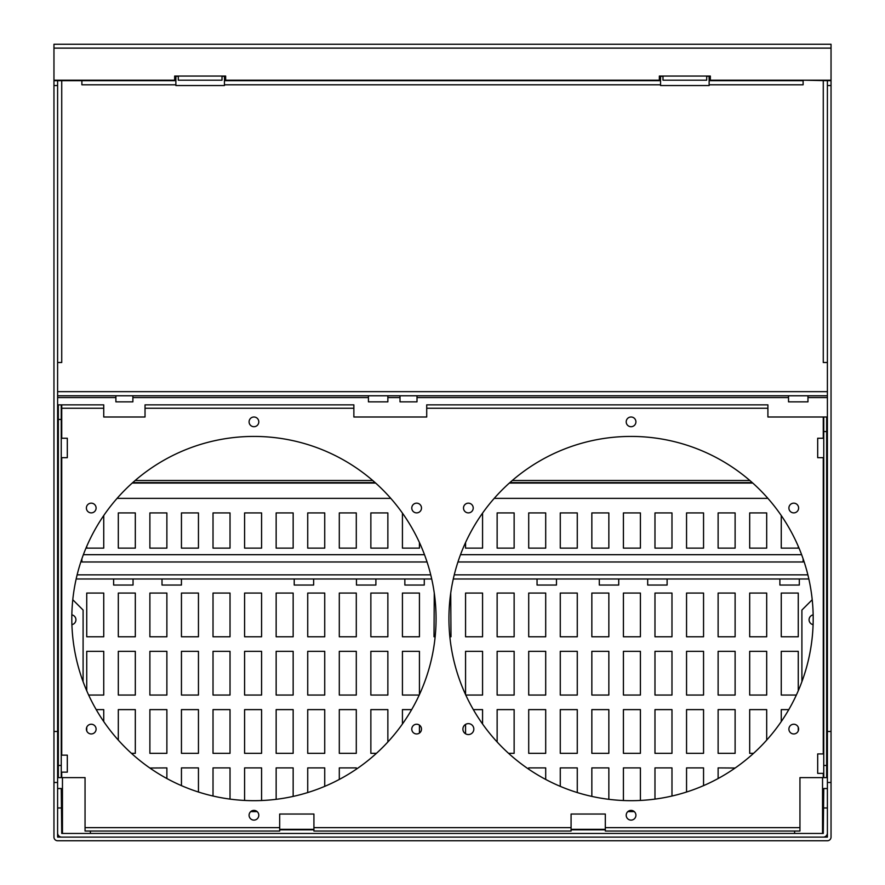 <?xml version="1.0" encoding="UTF-8"?>
<svg xmlns="http://www.w3.org/2000/svg" width="885" height="885" viewBox="0 0 885 885"><rect width="100%" height="100%" fill="white"/><g stroke="black" fill="none" stroke-linecap="round" stroke-linejoin="round"><path stroke-width="1.33" d="M57.602 85.535L57.602 837.11L827.398 837.11L827.398 80.679L831.037 80.679L831.037 837.11A3.64 3.64 0 0 1 827.398 840.75L57.602 840.75A3.64 3.64 0 0 1 53.963 837.11L53.963 80.679L57.602 80.679L57.602 85.535L53.963 85.535M58.333 743.621L57.602 595.483M83.102 681.682L83.102 610.053L72.791 599.742M71.851 614.876A4.978 4.978 0 0 1 71.917 624.655M57.602 731.475L53.963 731.475M827.398 731.475L831.037 731.475M826.667 743.621L827.398 743.621M812.209 599.742L801.899 610.053L801.899 681.682M826.911 743.621L826.667 595.483M813.083 624.655A4.978 4.978 0 0 1 813.149 614.876M57.602 788.535L61.253 788.535L61.729 833.46L823.271 833.46L823.747 788.535L827.398 788.535M823.747 807.972L827.398 807.972L827.398 832.984A4.126 4.126 0 0 1 823.271 837.11L61.729 837.11A4.126 4.126 0 0 1 57.602 832.984L57.602 807.972L61.253 807.972M58.333 578.978L57.602 578.978M827.398 578.978L826.667 578.978M83.378 554.685L424.501 554.685M460.499 554.685L801.622 554.685M808.835 578.978L453.286 578.978M431.714 578.978L76.165 578.978M58.333 550.558L57.602 550.558M826.667 550.558L827.398 550.558M803.115 558.811L803.115 561.975L457.943 561.975M494.239 498.355L767.892 498.355M427.057 561.975L81.885 561.975L81.885 558.811M117.108 498.355L390.761 498.355M57.602 483.055L58.333 483.055M826.667 483.055L827.398 483.055M57.602 482.568L58.333 482.568M132.783 482.568L375.085 482.568M509.915 482.568L752.217 482.568M826.667 482.568L827.398 482.568M57.602 395.783L827.398 395.783M831.037 48.133L53.963 48.133L53.963 44.25L831.037 44.25L831.037 80.192L709.128 80.192L709.128 76.309L706.706 76.309M709.128 80.192L709.128 85.535L660.564 85.535L660.564 80.679L224.436 80.679L224.436 85.535L175.872 85.535L175.872 80.679L57.602 80.679M709.128 80.679L803.115 80.679L803.115 84.805L709.128 84.805M662.998 76.309L660.564 76.309L660.564 80.679M827.398 80.679L803.115 80.192M823.271 80.679L823.271 362.507L827.398 362.507L827.398 391.657L57.602 391.657L57.602 362.507L61.729 362.507L61.729 80.679M175.872 84.805L81.885 84.805L81.885 80.192M660.564 80.192L224.436 80.192L224.436 76.309L222.002 76.309M178.294 76.309L175.872 76.309L175.872 80.679M618.726 578.978L618.726 585.04L599.3 585.04L599.3 578.978M556.477 578.978L556.477 585.04L537.051 585.04L537.051 578.978M424.28 578.978L424.28 585.04L404.854 585.04L404.854 578.978M181.436 578.978L181.436 585.04L162.01 585.04L162.01 578.978M313.644 578.978L313.644 585.04L294.218 585.04L294.218 578.978M375.893 578.978L375.893 585.04L356.456 585.04L356.456 578.978M133.049 578.978L133.049 585.04L113.623 585.04L113.623 578.978M799.31 578.978L799.31 585.04L779.884 585.04L779.884 578.978M667.113 578.978L667.113 585.04L647.687 585.04L647.687 578.978M387.862 395.783L387.862 401.856L368.437 401.856L368.437 395.783M807.972 395.783L807.972 401.856L788.535 401.856L788.535 395.783M400.009 395.783L400.009 401.856L417.001 401.856L417.001 395.783M115.891 395.783L115.891 401.856L132.883 401.856L132.883 395.783M244.592 548.136L244.592 512.924L261.584 512.924L261.584 548.136L244.592 548.136M822.541 833.46L822.541 777.616M62.459 833.46L62.459 777.616M435.154 636.769L434.004 636.769L434.269 593.061M450.731 593.061L450.996 636.769L449.845 636.769M419.435 725.125L419.435 733.068M402.432 724.007L402.432 709.615L411.669 709.615M419.224 695.046L402.432 695.046L402.432 651.338L419.435 651.338L419.435 694.592M402.432 636.769L402.432 593.061L419.435 593.061L419.435 636.769L402.432 636.769M376.435 753.334L370.859 753.334L370.859 709.615L387.862 709.615L387.862 741.984M370.859 695.046L370.859 651.338L387.862 651.338L387.862 695.046L370.859 695.046M370.859 636.769L370.859 593.061L387.862 593.061L387.862 636.769L370.859 636.769M356.29 709.615L356.29 753.334L339.298 753.334L339.298 709.615L356.29 709.615M339.298 779.442L339.298 767.903L356.29 767.903L356.29 769.198M339.298 695.046L339.298 651.338L356.29 651.338L356.29 695.046L339.298 695.046M339.298 636.769L339.298 593.061L356.29 593.061L356.29 636.769L339.298 636.769M324.729 709.615L324.729 753.334L307.726 753.334L307.726 709.615L324.729 709.615M307.726 792.562L307.726 767.903L324.729 767.903L324.729 786.367M307.726 695.046L307.726 651.338L324.729 651.338L324.729 695.046L307.726 695.046M307.726 636.769L307.726 593.061L324.729 593.061L324.729 636.769L307.726 636.769M293.156 709.615L293.156 753.334L276.153 753.334L276.153 709.615L293.156 709.615M276.153 799.321L276.153 767.903L293.156 767.903L293.156 796.411M276.153 695.046L276.153 651.338L293.156 651.338L293.156 695.046L276.153 695.046M276.153 636.769L276.153 593.061L293.156 593.061L293.156 636.769L276.153 636.769M261.584 709.615L261.584 753.334L244.592 753.334L244.592 709.615L261.584 709.615M244.592 800.438L244.592 767.903L261.584 767.903L261.584 800.527M257.148 811.611L250.72 811.611M244.592 695.046L244.592 651.338L261.584 651.338L261.584 695.046L244.592 695.046M244.592 636.769L244.592 593.061L261.584 593.061L261.584 636.769L244.592 636.769M230.023 709.615L230.023 753.334L213.019 753.334L213.019 709.615L230.023 709.615M213.019 796.024L213.019 767.903L230.023 767.903L230.023 799.1M213.019 695.046L213.019 651.338L230.023 651.338L230.023 695.046L213.019 695.046M213.019 636.769L213.019 593.061L230.023 593.061L230.023 636.769L213.019 636.769M198.45 709.615L198.45 753.334L181.447 753.334L181.447 709.615L198.45 709.615M181.447 785.637L181.447 767.903L198.45 767.903L198.45 792.02M181.447 695.046L181.447 651.338L198.45 651.338L198.45 695.046L181.447 695.046M181.447 636.769L181.447 593.061L198.45 593.061L198.45 636.769L181.447 636.769M166.878 709.615L166.878 753.334L149.886 753.334L149.886 709.615L166.878 709.615M149.886 768.025L166.878 767.903L166.878 778.523M149.886 695.046L149.886 651.338L166.878 651.338L166.878 695.046L149.886 695.046M149.886 636.769L149.886 593.061L166.878 593.061L166.878 636.769L149.886 636.769M118.313 740.114L118.313 709.615L135.316 709.615L135.316 753.334L131.434 753.334M118.313 695.046L118.313 651.338L135.316 651.338L135.316 695.046L118.313 695.046M118.313 636.769L118.313 593.061L135.316 593.061L135.316 636.769L118.313 636.769M96.211 709.615L103.744 709.615L103.744 721.574M86.741 730.933L86.741 727.249M86.741 690.787L86.741 651.338L103.744 651.338L103.744 695.046L88.655 695.046M86.741 636.769L86.741 593.061L103.744 593.061L103.744 636.769L86.741 636.769M465.565 724.395L465.565 733.787M482.568 724.007L482.568 709.615L473.331 709.615M465.776 695.046L482.568 695.046L482.568 651.338L465.565 651.338L465.565 694.592M482.568 636.769L482.568 593.061L465.565 593.061L465.565 636.769L482.568 636.769M508.565 753.334L514.141 753.334L514.141 709.615L497.138 709.615L497.138 741.984M514.141 695.046L514.141 651.338L497.138 651.338L497.138 695.046L514.141 695.046M514.141 636.769L514.141 593.061L497.138 593.061L497.138 636.769L514.141 636.769M528.71 709.615L528.71 753.334L545.702 753.334L545.702 709.615L528.71 709.615M545.702 779.442L545.702 767.903L528.71 767.903L528.71 769.198M545.702 695.046L545.702 651.338L528.71 651.338L528.71 695.046L545.702 695.046M545.702 636.769L545.702 593.061L528.71 593.061L528.71 636.769L545.702 636.769M560.271 709.615L560.271 753.334L577.274 753.334L577.274 709.615L560.271 709.615M577.274 792.562L577.274 767.903L560.271 767.903L560.271 786.367M577.274 695.046L577.274 651.338L560.271 651.338L560.271 695.046L577.274 695.046M577.274 636.769L577.274 593.061L560.271 593.061L560.271 636.769L577.274 636.769M591.844 709.615L591.844 753.334L608.847 753.334L608.847 709.615L591.844 709.615M608.847 799.321L608.847 767.903L591.844 767.903L591.844 796.411M608.847 695.046L608.847 651.338L591.844 651.338L591.844 695.046L608.847 695.046M608.847 636.769L608.847 593.061L591.844 593.061L591.844 636.769L608.847 636.769M623.416 709.615L623.416 753.334L640.408 753.334L640.408 709.615L623.416 709.615M640.408 800.438L640.408 767.903L623.416 767.903L623.416 800.527M627.852 811.611L634.279 811.611M640.408 695.046L640.408 651.338L623.416 651.338L623.416 695.046L640.408 695.046M640.408 636.769L640.408 593.061L623.416 593.061L623.416 636.769L640.408 636.769M654.977 709.615L654.977 753.334L671.981 753.334L671.981 709.615L654.977 709.615M671.981 796.024L671.981 767.903L654.977 767.903L654.977 799.1M671.981 695.046L671.981 651.338L654.977 651.338L654.977 695.046L671.981 695.046M671.981 636.769L671.981 593.061L654.977 593.061L654.977 636.769L671.981 636.769M686.55 709.615L686.55 753.334L703.553 753.334L703.553 709.615L686.55 709.615M703.553 785.637L703.553 767.903L686.55 767.903L686.55 792.02M703.553 695.046L703.553 651.338L686.55 651.338L686.55 695.046L703.553 695.046M703.553 636.769L703.553 593.061L686.55 593.061L686.55 636.769L703.553 636.769M718.122 709.615L718.122 753.334L735.114 753.334L735.114 709.615L718.122 709.615M735.114 768.025L718.122 767.903L718.122 778.523M735.114 695.046L735.114 651.338L718.122 651.338L718.122 695.046L735.114 695.046M735.114 636.769L735.114 593.061L718.122 593.061L718.122 636.769L735.114 636.769M766.687 740.114L766.687 709.615L749.683 709.615L749.683 753.334L753.566 753.334M766.687 695.046L766.687 651.338L749.683 651.338L749.683 695.046L766.687 695.046M766.687 636.769L766.687 593.061L749.683 593.061L749.683 636.769L766.687 636.769M788.789 709.615L781.256 709.615L781.256 721.574M798.259 730.944L798.259 727.249M798.259 690.787L798.259 651.338L781.256 651.338L781.256 695.046L796.345 695.046M798.259 636.769L798.259 593.061L781.256 593.061L781.256 636.769L798.259 636.769M419.435 542.516L419.435 548.136L402.432 548.136L402.432 513.101M387.862 512.924L387.862 548.136L370.859 548.136L370.859 512.924L387.862 512.924M356.29 512.924L356.29 548.136L339.298 548.136L339.298 512.924L356.29 512.924M324.729 512.924L324.729 548.136L307.726 548.136L307.726 512.924L324.729 512.924M293.156 512.924L293.156 548.136L276.153 548.136L276.153 512.924L293.156 512.924M230.023 512.924L230.023 548.136L213.019 548.136L213.019 512.924L230.023 512.924M198.45 512.924L198.45 548.136L181.447 548.136L181.447 512.924L198.45 512.924M166.878 512.924L166.878 548.136L149.886 548.136L149.886 512.924L166.878 512.924M135.316 512.924L135.316 548.136L118.313 548.136L118.313 512.924L135.316 512.924M103.744 515.546L103.744 548.136L86.741 548.136L86.741 546.333M465.565 542.516L465.565 548.136L482.568 548.136L482.568 513.101M497.138 512.924L497.138 548.136L514.141 548.136L514.141 512.924L497.138 512.924M528.71 512.924L528.71 548.136L545.702 548.136L545.702 512.924L528.71 512.924M560.271 512.924L560.271 548.136L577.274 548.136L577.274 512.924L560.271 512.924M591.844 512.924L591.844 548.136L608.847 548.136L608.847 512.924L591.844 512.924M623.416 512.924L623.416 548.136L640.408 548.136L640.408 512.924L623.416 512.924M654.977 512.924L654.977 548.136L671.981 548.136L671.981 512.924L654.977 512.924M686.55 512.924L686.55 548.136L703.553 548.136L703.553 512.924L686.55 512.924M718.122 512.924L718.122 548.136L735.114 548.136L735.114 512.924L718.122 512.924M749.683 512.924L749.683 548.136L766.687 548.136L766.687 512.924L749.683 512.924M781.256 515.546L781.256 548.136L798.259 548.136L798.259 546.333M794.608 833.46L794.608 831.037M90.392 833.46L90.392 831.037M605.318 829.82L571.079 829.82M313.921 829.82L279.682 829.82M462.899 729.096A5.465 5.465 0 0 0 468.364 734.561A5.465 5.465 0 0 0 473.829 729.096A5.465 5.465 0 0 0 468.364 723.631A5.465 5.465 0 0 0 462.899 729.096M436.062 618.56A182.122 182.122 0 0 0 253.94 436.427A182.122 182.122 0 0 0 71.807 618.56A182.122 182.122 0 0 0 253.94 800.682A182.122 182.122 0 0 0 436.062 618.56M823.747 417.001L823.747 431.57L826.667 431.57L826.667 417.001L767.903 417.001L767.903 404.865L426.714 404.865L426.714 417.001L353.867 417.001L353.867 408.262L145.029 408.262L145.029 417.001L103.744 417.001L103.744 408.262L61.729 408.262L61.729 438.252M823.747 431.57L823.747 777.616L799.952 777.616L799.952 831.037L605.318 831.037L605.318 814.034L571.079 814.034L571.079 831.037L313.921 831.037L313.921 814.034L279.682 814.034L279.682 831.037L85.048 831.037L85.048 777.616L58.333 777.616L58.333 765.47L61.253 765.47L61.253 777.616M258.796 815.251A4.856 4.856 0 0 0 253.94 810.394A4.856 4.856 0 0 0 249.083 815.251A4.856 4.856 0 0 0 253.94 820.107A4.856 4.856 0 0 0 258.796 815.251M96.1 508.023A4.856 4.856 0 0 0 91.243 503.167A4.856 4.856 0 0 0 86.387 508.023A4.856 4.856 0 0 0 91.243 512.88A4.856 4.856 0 0 0 96.1 508.023M258.796 421.857A4.856 4.856 0 0 0 253.94 417.001A4.856 4.856 0 0 0 249.083 421.857A4.856 4.856 0 0 0 253.94 426.714A4.856 4.856 0 0 0 258.796 421.857M421.492 508.023A4.856 4.856 0 0 0 416.636 503.167A4.856 4.856 0 0 0 411.779 508.023A4.856 4.856 0 0 0 416.636 512.88A4.856 4.856 0 0 0 421.492 508.023M473.221 508.023A4.856 4.856 0 0 0 468.364 503.167A4.856 4.856 0 0 0 463.508 508.023A4.856 4.856 0 0 0 468.364 512.88A4.856 4.856 0 0 0 473.221 508.023M635.917 421.857A4.856 4.856 0 0 0 631.06 417.001A4.856 4.856 0 0 0 626.204 421.857A4.856 4.856 0 0 0 631.06 426.714A4.856 4.856 0 0 0 635.917 421.857M798.613 508.023A4.856 4.856 0 0 0 793.756 503.167A4.856 4.856 0 0 0 788.9 508.023A4.856 4.856 0 0 0 793.756 512.88A4.856 4.856 0 0 0 798.613 508.023M635.917 815.251A4.856 4.856 0 0 0 631.06 810.394A4.856 4.856 0 0 0 626.204 815.251A4.856 4.856 0 0 0 631.06 820.107A4.856 4.856 0 0 0 635.917 815.251M788.9 729.096A4.856 4.856 0 0 0 793.756 733.953A4.856 4.856 0 0 0 798.613 729.096A4.856 4.856 0 0 0 793.756 724.24A4.856 4.856 0 0 0 788.9 729.096M411.779 729.096A4.856 4.856 0 0 0 416.636 733.953A4.856 4.856 0 0 0 421.492 729.096A4.856 4.856 0 0 0 416.636 724.24A4.856 4.856 0 0 0 411.779 729.096M86.387 729.096A4.856 4.856 0 0 0 91.243 733.953A4.856 4.856 0 0 0 96.1 729.096A4.856 4.856 0 0 0 91.243 724.24A4.856 4.856 0 0 0 86.387 729.096M813.193 618.56A182.122 182.122 0 0 0 631.06 436.427A182.122 182.122 0 0 0 448.938 618.56A182.122 182.122 0 0 0 631.06 800.682A182.122 182.122 0 0 0 813.193 618.56M826.667 431.57L826.667 777.616L823.747 777.616M823.747 765.47L826.667 765.47M61.253 404.865L61.253 419.435L58.333 419.435L58.333 404.865L61.729 404.865L61.729 408.262M61.253 765.47L61.253 419.435M58.333 765.47L58.333 419.435M103.744 408.262L103.744 404.865L61.729 404.865M145.029 408.262L145.029 404.865L353.867 404.865L353.867 408.262M61.253 438.252L67.315 438.252L67.315 457.678L61.253 457.678M61.253 755.159L67.315 755.159L67.315 772.14L61.253 772.14M823.747 457.678L817.685 457.678L817.685 438.252L823.747 438.252M823.747 773.368L817.685 773.368L817.685 753.931L823.747 753.931M222.002 76.066L178.294 76.066L178.294 80.192L222.002 80.192L222.002 76.066L225.653 76.066L225.653 80.192M178.294 76.066L174.655 76.066L174.655 80.192L53.963 80.192L53.963 48.133M710.345 80.192L710.345 76.066L659.347 76.066L659.347 80.192M706.706 76.066L706.706 80.192L662.998 80.192L662.998 76.066M827.398 85.535L831.037 85.535M57.602 782.473L53.963 782.473M827.398 782.473L831.037 782.473M827.398 574.841L826.667 574.841M807.861 574.841L454.259 574.841M430.741 574.841L77.139 574.841M58.333 574.841L57.602 574.841M132.241 483.055L375.627 483.055M509.373 483.055L752.759 483.055M57.602 480.5L58.333 480.5M135.151 480.5L372.729 480.5M512.271 480.5L749.849 480.5M826.667 480.5L827.398 480.5M827.398 397.597L807.972 397.597M788.535 397.597L417.001 397.597M400.009 397.597L387.862 397.597M368.437 397.597L132.883 397.597M115.891 397.597L57.602 397.597M224.436 84.805L660.564 84.805M175.872 80.192L174.655 80.192M279.682 829.333L313.921 829.333M571.079 829.333L605.318 829.333M767.903 408.262L426.714 408.262M823.271 777.616L823.271 773.368M823.271 753.931L823.271 457.678M823.271 438.252L823.271 417.001M605.318 827.641L799.952 827.641M313.921 827.641L571.079 827.641M85.048 827.641L279.682 827.641M61.729 457.678L61.729 755.159M61.729 772.14L61.729 777.616"/></g></svg>
